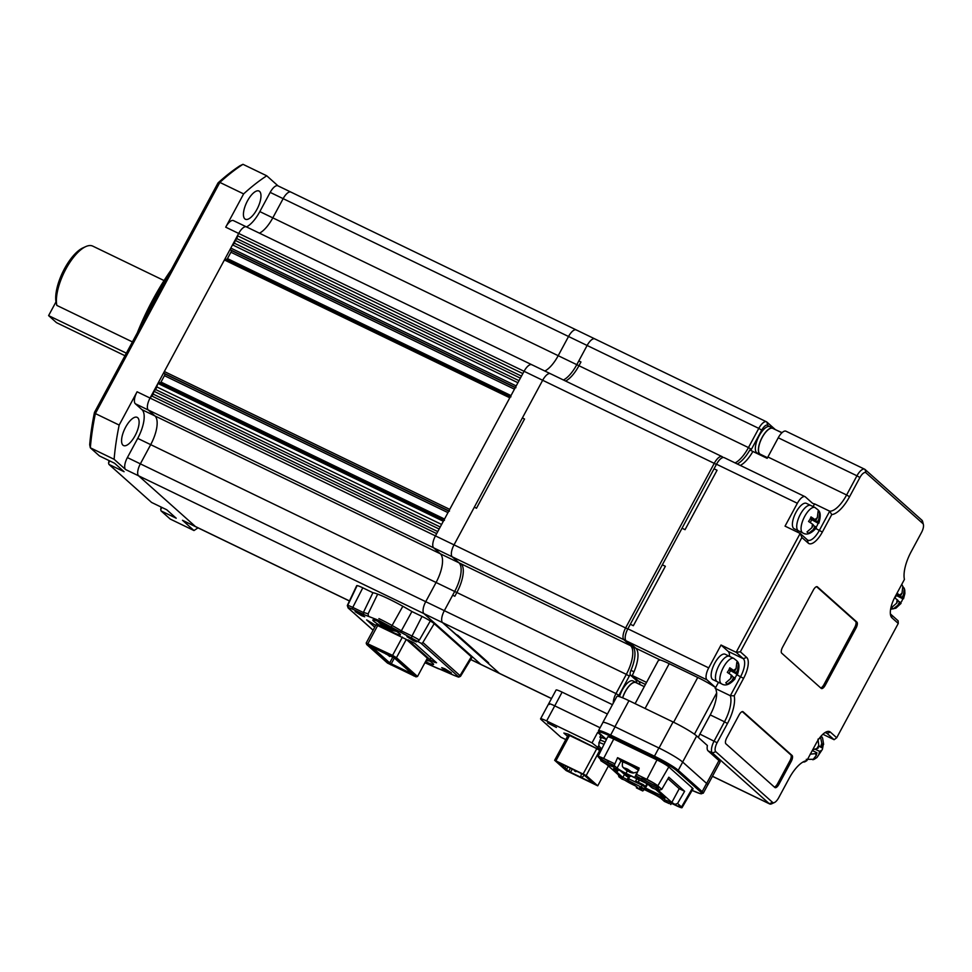 <?xml version="1.0" encoding="UTF-8"?>
<svg xmlns="http://www.w3.org/2000/svg" width="972" height="972" viewBox="0 0 972 972"><rect width="100%" height="100%" fill="white"/><g stroke="black" fill="none" stroke-linecap="round" stroke-linejoin="round"><path stroke-width="1.46" d="M812.714 749.752L818.084 748.209L818.764 745.5L817.999 739.194L820.684 737.784L822.373 745.961L823.393 743.325M823.138 745.427L822.397 749.376L816.978 757.467L814.196 759.29L806.25 759.351M814.427 759.181L812.835 759.764L816.261 755.475L815.35 753.616L810.138 754.223M812.3 750.53L816.942 752.778L815.35 753.616M816.942 752.778L816.261 755.475M815.569 749.412L819.627 751.368L818.959 754.078M819.627 751.368L821.219 750.542M818.606 746.132L822.239 747.893M818.691 745.791L820.781 746.8L822.373 745.961M820.781 746.8L821.462 744.09M125.607 427.218A15.661 6.148 -64.2 0 1 137.161 417.353A15.661 6.148 -64.2 0 1 135.084 435.675A15.661 6.148 -64.2 0 1 123.529 445.553A15.661 6.148 -64.2 0 1 125.607 427.218M247.471 200.9A15.661 6.148 -64.2 0 1 259.014 191.034A15.661 6.148 -64.2 0 1 256.948 209.357A15.661 6.148 -64.2 0 1 245.394 219.235A15.661 6.148 -64.2 0 1 247.471 200.9M164.523 282.281A130.515 51.2 115.8 0 0 154.123 300.19A130.515 51.2 115.8 0 0 144.755 319.01M171.291 269.73A127.903 50.179 115.8 0 0 152.75 299.85A127.903 50.179 115.8 0 0 137.344 332.752M159.092 382.433L443.985 520.032L159.153 382.47A1.567 0.62 115.8 0 0 159.092 382.433A1.567 0.62 115.8 0 0 157.938 383.418L155.775 389.614L153.746 391.194L153.309 394.182L150.053 398.046A10.437 4.095 115.8 0 0 148.291 410.014L154.925 415.931A25.053 9.829 -64.2 0 1 150.696 444.641L140.357 463.851A10.437 4.095 115.8 0 0 138.583 475.806L195.457 526.545A10.437 4.095 115.8 0 0 195.846 526.8A10.437 4.095 -64.2 0 1 195.457 526.545L138.583 475.806A10.437 4.095 -64.2 0 1 140.357 463.851L150.696 444.641A25.053 9.829 115.8 0 0 154.925 415.931L148.291 410.014A10.437 4.095 -64.2 0 1 150.053 398.046L238.687 233.45A10.437 4.095 -64.2 0 1 246.39 226.865A10.437 4.095 -64.2 0 1 246.767 227.12M246.487 226.913A25.053 9.829 115.8 0 0 259.828 211.592L270.18 192.383A10.437 4.095 115.8 0 1 277.87 185.798L290.847 192.067A10.437 4.095 115.8 0 0 283.144 198.653L272.804 217.85A25.053 9.829 -64.2 0 1 259.451 233.171A25.053 9.829 115.8 0 0 272.804 217.85L283.144 198.653A10.437 4.095 -64.2 0 1 290.847 192.067A10.437 4.095 -64.2 0 1 291.236 192.322M550.747 373.941A10.437 4.095 115.8 0 0 550.371 373.685A10.437 4.095 115.8 0 0 542.668 380.271L454.033 544.867A10.437 4.095 115.8 0 0 452.272 556.835L458.906 562.752A25.053 9.829 -64.2 0 1 454.677 591.462L436.076 582.483A25.053 9.829 115.8 0 0 440.316 553.773A25.053 9.829 -64.2 0 1 436.076 582.483L425.736 601.692L436.076 582.483L137.72 438.384L127.381 457.581A10.437 4.095 115.8 0 0 125.619 469.549L423.974 613.648L480.848 664.386A10.437 4.095 115.8 0 0 481.225 664.641A10.437 4.095 -64.2 0 1 480.848 664.386L423.974 613.648A10.437 4.095 -64.2 0 1 425.736 601.692A10.437 4.095 115.8 0 0 423.974 613.648L442.564 622.627L499.438 673.365A10.437 4.095 115.8 0 0 499.827 673.62L551.476 698.576M349.47 600.927L182.493 520.275L193.987 530.542L170.209 519.048L161.073 510.908L176.211 518.222L166.734 509.765L151.596 502.451L108.937 464.397L124.076 471.712L114.599 463.255L99.46 455.941L90.335 447.8L114.113 459.294L125.619 469.549M182.493 520.275A10.437 4.095 115.8 0 0 182.87 520.542L349.446 600.988M225.711 227.181L238.687 233.45A10.437 4.095 115.8 0 1 246.39 226.865L233.414 220.595A10.437 4.095 115.8 0 0 225.711 227.181L243.632 193.902L219.854 182.408A208.822 81.927 115.8 0 1 242.976 164.317L266.753 175.798L278.077 185.907M94.454 412.42A206.21 80.907 115.8 0 0 89.691 444.726L90.335 447.8A208.822 81.927 115.8 0 1 95.378 413.574L94.454 412.42L218.044 182.894L219.854 182.408L95.378 413.574L119.167 425.068L137.088 391.789A10.437 4.095 115.8 0 0 135.315 403.745L141.961 409.662L440.316 553.773L433.682 547.856L440.316 553.773L458.906 562.752L452.272 556.835L623.939 639.746L630.573 645.663L631.278 645.408M137.72 438.384A25.053 9.829 115.8 0 0 141.961 409.662M119.167 425.068A208.822 81.927 115.8 0 0 114.113 459.294M109.739 460.91L108.572 463.073L108.937 464.397M108.572 463.073L108.998 460.546M161.862 507.408L160.708 509.571L161.073 510.908M160.708 509.571L161.121 507.056M197.996 527.845A208.822 81.927 -64.2 0 1 193.987 530.542M266.753 175.798A208.822 81.927 115.8 0 0 243.632 193.902M242.976 164.317L239.865 165.811A206.21 80.907 -64.2 0 0 218.044 182.894M622.602 697.823A14.616 5.735 -64.2 0 1 636.028 682.368A14.616 5.735 -64.2 0 1 636.563 682.733A14.616 5.735 -64.2 0 1 636.879 683.073A15.661 6.148 115.8 0 0 635.554 679.683L630.585 675.248A5.224 2.053 -64.2 0 1 630.949 670.328A25.053 9.829 115.8 0 0 632.736 646.708L626.891 641.496L629.917 642.954L626.102 640.791A10.437 4.095 115.8 0 1 627.863 628.823L708.722 667.886L721.03 645.019L736.168 652.334L800.175 533.446L785.048 526.144L797.356 503.277L716.498 464.227L714.031 468.796L717.057 470.254L714.031 468.796L662.333 564.817L665.358 566.275L662.333 564.817L627.863 628.823M737.262 463.948A25.053 9.829 115.8 0 0 749.862 449.987L752.887 451.458A25.053 9.829 -64.2 0 1 740.287 465.418A25.053 9.829 115.8 0 0 752.887 451.458L767.151 458.347A25.053 9.829 115.8 0 0 767.904 456.986L778.244 437.777A10.437 4.095 -64.2 0 1 785.947 431.204L864.643 469.209A10.437 4.095 -64.2 0 1 865.031 469.464L921.906 520.202A10.437 4.095 -64.2 0 1 922.659 521.6L923.4 524.576A7.837 3.074 -64.2 0 1 921.505 532.498L911.165 551.707A27.666 10.85 -64.2 0 0 904.422 579.433L895.03 596.881A18.274 7.169 115.8 0 0 890.619 615.361A18.274 7.169 115.8 0 0 891.944 617.815L898.262 623.453L836.71 737.76L834.11 739.704L822.859 734.261M760.784 455.273A15.661 6.148 115.8 0 0 761.465 454.799M764.49 456.257A15.661 6.148 -64.2 0 1 763.81 456.731M685.053 529.691L682.028 528.233L685.053 529.691L717.057 470.254L685.053 529.691M633.355 625.713L630.33 624.255L633.355 625.713L665.358 566.275L633.355 625.713M630.585 675.248L633.61 676.706L638.58 681.153L632.25 675.504A25.053 9.829 115.8 0 0 635.761 648.166L629.917 642.954L635.761 648.166A25.053 9.829 -64.2 0 1 633.987 671.786L630.949 670.328M645.432 684.458L638.58 681.153A15.661 6.148 -64.2 0 1 639.928 684.543A15.661 6.148 115.8 0 0 638.58 681.153L635.554 679.683M390.659 629.71L382.361 625.239M377.901 621.375L381.328 624.814L379.797 622.214M383.381 623.927L385.046 625.883L391.473 628.289M394.826 630.318L391.667 630.391L396.479 631.375M390.343 628.313L389.869 629.176L391.667 630.391M389.869 629.176L391.923 630.026M385.046 625.883L388.885 627.948M383.879 624.741L383.381 625.664L381.583 624.449M383.381 625.664L381.328 624.814M386.771 627.062L386.406 627.73L384.365 626.879M386.406 627.73L388.205 628.957M575.424 771.489L574.501 770.918L575.424 771.489M781.913 432.783L772.801 428.385A14.361 5.638 115.8 0 0 761.841 438.141A14.361 5.638 115.8 0 0 759.788 453.888A14.361 5.638 115.8 0 0 760.311 454.24L767.516 457.715M815.071 507.542A14.094 5.528 -64.2 0 0 804.682 516.424A14.094 5.528 -64.2 0 0 802.811 532.923L798.486 530.833A14.094 5.528 -64.2 0 1 800.357 514.334A14.094 5.528 -64.2 0 0 798.486 530.833L794.16 528.744A14.094 5.528 -64.2 0 1 796.032 512.244A14.094 5.528 -64.2 0 1 806.42 503.362L815.071 507.542C818.436 510.531 822.324 510.92 818.849 523.252M800.357 514.334A14.094 5.528 -64.2 0 1 810.745 505.452A14.094 5.528 -64.2 0 0 800.357 514.334M896.998 593.224L899.61 595.083L902.004 593.212L902.757 586.894L904.337 588.303L903.061 598.157L901.809 601.17L900.327 603.345L893.256 608.873L891.676 607.464L896.634 603.187L897.156 599.651L894.544 597.804M896.306 594.512L902.125 597.318L902.794 598.776L895.892 595.289M896.634 603.187L898.079 600.477L897.156 599.651M897.812 601L899.659 601.887L898.213 604.596M899.659 601.887L900.594 602.725M894.933 598.047L896.245 595.605M902.125 597.318L903.583 594.621M902.939 587.635L904.337 588.303M896.585 594.001L900.546 595.909L902.004 593.212M900.546 595.909L899.61 595.083M619.48 696.669A14.616 5.735 -64.2 0 1 633.003 680.91L636.028 682.368M428.008 659.903L426.416 659.964M554.635 760.286L566.166 770.577L597.731 785.826L586.201 775.534L554.635 760.286L568.183 735.136L569.556 735.476L596.796 748.634L583.249 773.785M600.66 751.198L596.796 748.634M568.681 771.404L559.872 763.008L583.698 774.708L593.333 783.311L568.681 771.404L570.455 768.123M556.008 760.626L569.556 735.476M586.201 775.534L599.748 750.384M597.731 785.826L608.411 765.985M566.822 768.852L567.879 766.872M566.02 765.985L565.23 767.443M570.455 772.448L572.301 769.01M563.08 766.398L563.857 764.94M581.742 777.126L580.819 776.543L581.742 777.126M164.049 280.556L92.765 246.123A36.547 14.337 115.8 0 0 85.743 246.609A36.547 14.337 115.8 0 0 65.817 269.159A36.547 14.337 115.8 0 0 56.826 305.402L132.411 341.913M85.743 246.609L82.948 247.872A33.935 13.316 115.8 0 0 63.216 271.188A33.935 13.316 115.8 0 0 55.987 301.891L56.826 305.402M381.887 623.186A15.661 1.604 28.3 0 1 400.415 634.85A15.661 1.604 28.3 0 1 391.364 631.642A15.661 1.604 28.3 0 1 372.835 619.99A15.661 1.604 28.3 0 1 381.887 623.186M426.83 659.186A15.661 1.604 28.3 0 1 433.585 664.435A15.661 1.604 28.3 0 1 425.481 661.689M444.872 668.772L451.36 672.843L448.189 671.725L441.713 667.655L444.872 668.772M410.123 637.766L416.611 641.848L413.44 640.73L406.952 636.648L410.123 637.766M358.231 612.7L364.719 616.783L361.548 615.665L355.072 611.582L358.231 612.7M434.46 662.248L429.988 659.599L408.009 639.892L414.777 643.355L436.55 662.77L434.46 662.248M437.971 668.554L424.922 662.722L453.888 675.309L458.104 676.949L458.006 676.281L420.888 643.16L378.679 620.33L363.771 614.547L363.358 612.518L372.92 592.713L362.799 587.817A10.437 1.069 -151.7 0 0 357.101 585.606A10.959 1.13 -151.7 0 0 356.675 585.691L347.308 605.507L348.11 607.95L373.09 630.233M363.771 614.547L352.532 609.128L348.316 607.488L348.413 608.156L373.114 630.196M402.42 637.097L392.567 655.383L366.189 643.063L376.03 624.777L406.296 639.394L427.364 658.19L417.523 676.476L396.455 657.692L406.296 639.394M374.718 627.219L366.651 619.905L375.69 625.409M453.888 675.309A1.567 0.62 115.8 0 0 453.948 675.346L458.104 676.949M348.316 607.488L347.697 605.435L357.101 585.606M368.461 615.884L368.084 613.903L377.671 594.123A30.278 3.11 -151.7 0 0 372.92 592.713M391.291 626.916L402.833 606.273A28.71 2.94 -151.7 0 0 377.671 594.123M400.537 632.31L411.909 611.534A30.278 3.11 -151.7 0 0 402.833 606.273M417.924 641.107L419.382 640.05L430.304 620.962A10.437 1.069 -151.7 0 0 422.03 616.43L411.909 611.534M368.169 644.886L366.687 644.521L387.488 663.074L416.028 676.864L395.227 658.299L396.455 657.692L392.567 655.383L392.032 656.416L368.169 644.886L367.987 643.513L377.841 625.227M458.663 677.132L460.509 676.33L471.906 657.607A10.959 1.13 -151.7 0 0 471.335 656.793L434.217 623.672A10.959 1.13 -151.7 0 0 430.304 620.962M366.687 644.521L366.189 643.063M416.028 676.864L417.523 676.476M395.227 658.299L392.032 656.416M414.667 676.123L394.219 657.886L368.06 645.25L388.496 663.487L414.667 676.123M413.525 675.103L413.622 675.868M412.128 673.863L391.279 663.791L390.744 664.812M394.377 658.032L391.279 663.791L389.723 662.88L388.496 663.487M392.846 657.072L389.723 662.88L371.632 646.732M390.185 655.699L389.748 656.513L386.139 653.743M388.521 654.885L385.945 654.095M389.748 656.513L388.326 655.237M623.331 767.661L627.535 769.107L633.185 773.032L637.158 772.023M638.179 768.718L628.483 762.971C624.328 761.04 622.833 760.663 623.975 761.854M628.848 771.416A15.625 6.136 -64.2 0 1 627.718 771.221L624.036 768.305M633.367 772.813L629.455 772.06A15.625 6.136 115.8 0 0 629.492 772.072A15.661 15.661 0 0 0 633.185 773.032M630.184 771.865L629.455 772.06M627.548 769.18A15.625 6.136 115.8 0 0 628.191 770.93L632.736 772.254M623.404 767.746L626.454 770.091A15.625 6.136 -64.2 0 1 625.81 768.342M625.907 769.958L627.086 768.925M733.824 658.421A14.094 5.528 -64.2 0 0 723.435 667.314A14.094 5.528 -64.2 0 0 721.564 683.814L717.239 681.724A14.094 5.528 -64.2 0 1 719.11 665.225A14.094 5.528 -64.2 0 0 717.239 681.724L712.926 679.635A14.094 5.528 -64.2 0 1 714.784 663.135A14.094 5.528 -64.2 0 1 725.185 654.253L733.824 658.421C737.189 661.422 741.077 661.811 737.602 674.143M719.11 665.225A14.094 5.528 -64.2 0 1 729.51 656.343A14.094 5.528 -64.2 0 0 719.11 665.225M547.515 722.901L556.434 727.457L547.515 722.901M601.036 738.27A10.959 1.13 28.3 0 1 600.502 737.833A10.959 1.13 28.3 0 1 599.931 737.019A10.959 1.13 28.3 0 1 606.115 739.182M601.182 750.129L592.021 742.875L546.616 720.945A10.437 1.069 -151.7 0 0 540.578 718.818A10.437 1.069 -151.7 0 0 541.125 719.584L560.868 737.201L565.789 739.571M567.539 736.339L563.857 733.046L567.976 734.067L600.939 750.627M546.616 720.945L554.745 705.854A10.437 1.069 -151.7 0 0 548.706 703.728A10.437 1.069 28.3 0 1 554.745 705.854L600.076 727.749L554.745 705.854L562.12 692.137A10.437 1.069 -151.7 0 0 556.093 690.011L548.706 703.728A10.437 1.069 28.3 0 0 549.253 704.493M599.408 733.192L597.683 732.353L592.021 742.875M597.683 732.353L600.89 735.221M599.068 749.983L600.842 750.834M578.534 739.17L584.439 742.669M599.931 737.019L601.036 734.966A10.959 1.13 28.3 0 1 601.279 734.868M600.076 740.603A9.392 0.96 28.3 0 1 599.955 740.275L601.303 737.76A9.392 0.96 28.3 0 1 606.419 739.534M599.955 740.275A9.392 0.96 28.3 0 1 605.155 742.086M604.001 744.443A9.137 0.936 28.3 0 0 598.946 742.681L600.186 740.397A9.137 0.936 28.3 0 1 605.143 742.11M765.547 457.569A148.789 58.369 -64.2 0 1 766.531 457.241M802.678 762.194A25.053 9.829 -64.2 0 1 804.585 761.963L806.857 760.639L816.249 743.191A18.274 7.169 115.8 0 1 826.212 731.916A18.274 7.169 115.8 0 1 830.392 732.123L836.71 737.76M776.835 430.329L782.071 432.637M767.904 456.986L846.612 494.991A25.053 9.829 -64.2 0 1 829.699 511.187L814.572 503.885A25.053 9.829 -64.2 0 1 812.993 503.484A25.053 9.829 -64.2 0 1 812.07 502.864L805.436 496.947A10.437 4.095 115.8 0 0 805.059 496.692A10.437 4.095 115.8 0 0 797.356 503.277M632.736 646.708L660.195 659.976A18.274 1.871 28.3 0 1 669.21 663.682L697.738 677.46A18.274 1.871 28.3 0 1 715.599 687.568L706.96 679.841A10.437 4.095 -64.2 0 1 708.722 667.886M645.809 683.778L645.797 683.778A25.053 9.829 115.8 0 0 646.514 682.393L632.25 675.504M660.195 659.976L658.323 660.559L635.117 703.643M806.857 760.639A27.666 10.85 -64.2 0 0 804.148 761.416A27.666 10.85 -64.2 0 0 789.057 778.499L778.718 797.696A7.837 3.074 -64.2 0 1 774.441 802.532L771.647 803.808A10.437 4.095 -64.2 0 1 769.642 803.941A10.437 4.095 -64.2 0 1 769.265 803.686L712.391 752.948A10.437 4.095 -64.2 0 1 714.153 740.992L724.492 721.783L710.228 714.894A25.053 9.829 115.8 0 0 716.68 692.914L715.599 687.568M696.681 735.962L682.648 762.024A20.886 2.138 -151.7 0 0 659.028 748.039L673.061 721.977A20.886 2.138 -151.7 0 1 696.681 735.962L707.385 745.524A10.437 4.095 115.8 0 0 708.066 750.858L718.964 760.59A20.886 2.138 28.3 0 1 720.058 762.133L707.75 784.999A20.886 2.138 28.3 0 1 707.616 785.109M824.706 732.779A15.661 6.148 -64.2 0 1 826.431 732.973A15.661 6.148 -64.2 0 1 827.002 733.362L834.11 739.704M891.944 617.815L891.02 614.486L898.128 620.816L898.262 623.453M778.244 437.777L856.952 475.794L846.612 494.991L849.552 496.741L859.904 477.544A7.837 3.074 -64.2 0 1 865.955 472.793L922.829 523.531A7.837 3.074 -64.2 0 1 923.4 524.576M859.904 477.544L856.952 475.794A10.437 4.095 -64.2 0 1 864.643 469.209M829.699 511.187L819.408 530.299A15.661 6.148 -64.2 0 1 807.866 540.177A15.661 6.148 -64.2 0 1 807.282 539.788L800.175 533.446L801.9 537.48L808.218 543.117A18.274 7.169 115.8 0 0 822.361 532.048L831.753 514.601L829.699 511.187M813.114 506.594L814.572 503.885M849.552 496.741A27.666 10.85 -64.2 0 1 831.753 514.601M797.028 531.927A15.661 6.148 115.8 0 0 798.437 530.809M805.059 496.692L724.189 457.642A10.437 4.095 115.8 0 0 716.498 464.227M718.49 682.32L715.647 687.593M721.03 645.019L728.137 651.362A15.661 6.148 -64.2 0 1 729.522 656.343M774.441 802.532A7.837 3.074 -64.2 0 1 772.655 802.447L715.781 751.708A7.837 3.074 -64.2 0 1 717.105 742.742L727.445 723.533A27.666 10.85 115.8 0 0 734.188 695.806L743.58 678.359A18.274 7.169 115.8 0 0 746.666 657.424L743.276 658.676L736.168 652.334L740.348 651.787L801.9 537.48M645.797 683.778L635.469 702.987A10.437 4.095 -64.2 0 0 635.105 703.643M628.957 700.678A20.886 2.138 -151.7 0 0 616.892 696.414L602.859 722.475A20.886 2.138 28.3 0 1 614.924 726.74L628.957 700.678L673.061 721.977M710.228 714.894L699.889 734.091A10.437 4.095 115.8 0 0 698.358 737.469M682.648 762.024L706.656 783.444A20.886 2.138 28.3 0 1 707.75 784.999M726.764 737.821A5.224 2.053 115.8 0 0 725.89 743.799L774.854 787.49A5.224 2.053 115.8 0 0 775.048 787.624A5.224 2.053 115.8 0 0 778.9 784.331L791.208 761.465A5.224 2.053 115.8 0 0 792.095 755.487L743.118 711.796A5.224 2.053 115.8 0 0 742.924 711.662A5.224 2.053 115.8 0 0 739.072 714.955L726.764 737.821M856.016 628.07A5.224 2.053 115.8 0 0 856.903 622.092L817.403 586.857A5.224 2.053 115.8 0 0 817.221 586.724A5.224 2.053 115.8 0 0 813.37 590.016L782.594 647.17A5.224 2.053 115.8 0 0 781.707 653.16L821.206 688.383A5.224 2.053 115.8 0 0 821.401 688.516A5.224 2.053 115.8 0 0 825.252 685.224L856.016 628.07L854.728 627.438A5.224 2.053 115.8 0 0 855.603 621.46L816.602 586.663M746.666 657.424L740.348 651.787M891.02 614.486A15.661 6.148 -64.2 0 1 890.364 613.648M728.137 651.362L743.276 658.676A15.661 6.148 -64.2 0 1 740.628 676.621L730.337 695.721L715.149 688.395M734.188 695.806L730.337 695.721A25.053 9.829 -64.2 0 1 724.492 721.783L727.445 723.533M602.834 722.633A20.886 2.138 28.3 0 1 602.859 722.475A21.068 2.163 28.3 0 1 615.069 726.813L658.87 747.966A21.068 2.163 28.3 0 1 682.696 762.072L706.595 783.396A21.068 2.163 28.3 0 1 707.701 784.963L703.266 793.188A21.068 2.163 28.3 0 0 702.173 791.633L678.262 770.31L682.696 762.072M659.028 748.039L614.924 726.74M774.368 787.053A5.224 2.053 115.8 0 0 777.6 783.699L789.908 760.833A5.224 2.053 115.8 0 0 790.795 754.855L742.316 711.613M820.708 687.945A5.224 2.053 115.8 0 0 823.952 684.592L854.728 627.438M644.254 686.633L635.919 682.599A14.361 5.638 115.8 0 0 622.7 697.86M595.204 339.143A10.437 4.095 115.8 0 0 594.828 338.888A10.437 4.095 115.8 0 0 587.124 345.473L576.785 364.67A25.053 9.829 -64.2 0 1 563.432 379.991A25.053 9.829 115.8 0 0 576.785 364.67L578.802 360.94L580.964 361.985L578.947 365.715L580.964 361.985L578.802 360.94L587.124 345.473L758.792 428.385L748.452 447.582L751.405 449.331A27.666 10.85 -64.2 0 1 750.797 450.437M630.172 674.422A27.666 10.85 -64.2 0 1 629.285 676.123L626.333 674.374L615.993 693.583L444.338 610.671L452.66 595.204L454.823 596.249L452.66 595.204L454.677 591.462L444.338 610.671A10.437 4.095 115.8 0 0 442.564 622.627L488.588 662.795L486.425 661.75L499.438 673.365A10.437 4.095 115.8 0 0 499.827 673.62L470.715 659.563M259.828 211.592L558.195 355.691L568.535 336.494L558.195 355.691A25.053 9.829 -64.2 0 1 544.842 371.012A25.053 9.829 115.8 0 0 558.195 355.691L578.947 365.715A25.053 9.829 -64.2 0 1 565.595 381.036A25.053 9.829 115.8 0 0 578.947 365.715L748.452 447.582A25.053 9.829 115.8 0 1 735.099 462.903M290.847 192.067L576.238 329.909A10.437 4.095 115.8 0 0 568.535 336.494A10.437 4.095 -64.2 0 1 576.238 329.909A10.437 4.095 -64.2 0 1 576.615 330.164M151.292 395.762L436.671 533.604L435.444 535.888A10.437 4.095 115.8 0 0 433.682 547.856A10.437 4.095 -64.2 0 1 435.444 535.888L524.078 371.28L522.839 373.576L237.46 235.734L237.01 238.723L234.993 240.303L234.556 243.292L232.527 244.871L230.814 248.079A1.567 0.62 115.8 0 0 230.546 249.877L231.178 250.436A1.567 0.62 -64.2 0 1 230.911 252.234L227.46 258.625A1.567 0.62 -64.2 0 1 226.719 259.536M246.39 226.865L531.769 364.707A10.437 4.095 115.8 0 0 524.078 371.28A10.437 4.095 -64.2 0 1 531.769 364.707A10.437 4.095 -64.2 0 1 532.158 364.962M642.954 777.819A8.87 0.911 28.3 0 1 650.402 781.245A8.87 0.911 28.3 0 1 657.157 785.51A8.87 0.911 28.3 0 1 657.619 786.056A8.87 0.911 28.3 0 1 651.507 783.857A8.87 0.911 28.3 0 1 642.565 778.499M679.513 805.618A8.87 0.911 28.3 0 1 680.85 806.651A8.87 0.911 28.3 0 1 681.323 807.197A8.87 0.911 28.3 0 1 677.849 806.262L676.257 805.326A9.392 0.96 28.3 0 0 664.496 800.017A9.392 0.96 28.3 0 0 664.982 800.709A9.392 0.96 28.3 0 0 669.271 803.601L664.398 801.414L661.482 798.826A7.837 0.802 28.3 0 0 652.625 793.577L643.974 789.398A7.837 0.802 28.3 0 0 639.454 787.794A7.837 0.802 28.3 0 0 639.855 788.377L640.159 787.818M610.683 764.138A8.87 0.911 28.3 0 1 599.214 757.516A8.87 0.911 28.3 0 1 598.837 756.799A8.87 0.911 28.3 0 1 608.047 760.845M642.504 778.596A9.392 0.96 -151.7 0 0 650.049 783.177A9.392 0.96 -151.7 0 0 657.327 786.409L657.983 786.567L656.586 787.782A9.392 0.96 28.3 0 1 648.713 784.234A9.392 0.96 28.3 0 1 641.289 779.568A9.392 0.96 28.3 0 1 640.791 778.876A9.392 0.96 28.3 0 1 641.556 778.876L635.822 775.935L638.738 778.523A7.837 0.802 28.3 0 1 639.139 779.107A7.837 0.802 28.3 0 1 634.619 777.515L635.943 775.048M668.262 801.159A9.392 0.96 -151.7 0 0 670.012 802.228L671.421 803.066L670.826 804.524M642.468 778.499L641.799 776.895L642.978 777.588M607.767 762.388L609.322 763.312A9.392 0.96 28.3 0 1 614.097 766.896A9.392 0.96 28.3 0 1 602.336 761.574L598.558 757.2A9.671 0.996 28.3 0 1 598.047 756.483A9.671 0.996 28.3 0 1 603.636 758.464L608.715 760.918L607.767 762.388L614.207 765.486L617.572 757.674L621.047 760.772A7.837 0.802 -151.7 0 0 622.615 761.927M614.45 763.676L608.715 760.918L607.719 761.72M628.969 777.284L626.126 775.887M647.777 779.884A7.314 0.753 -151.7 0 0 652.662 782.509M604.535 758.998A7.314 0.753 -151.7 0 0 608.01 760.918M635.822 775.935L639.199 768.111L617.572 757.674M628.398 777.248L627.171 779.532L622.845 777.454L624.474 774.429M627.171 779.532L628.204 780.455L629.236 777.236M598.047 756.483L607.707 736.922A10.437 1.069 28.3 0 1 613.745 739.048L656.987 759.934A10.437 1.069 28.3 0 1 668.797 766.932L692.489 788.073A10.437 1.069 28.3 0 1 693.036 788.839L682.016 807.683A9.671 0.996 28.3 0 1 676.427 805.703L671.919 803.528M677.788 806.238A8.87 0.911 28.3 0 1 668.687 801.353M634.376 785.267A8.87 0.911 28.3 0 1 625.446 780.467M627.244 770.966L625.968 773.335L634.619 777.515M625.968 773.335A7.837 0.802 28.3 0 1 617.111 768.087L614.207 765.486M636.065 774.125L646.878 779.337A9.671 0.996 28.3 0 1 657.825 785.826L661.774 789.349L668.821 777.199L684.628 791.293L677.569 803.443L681.518 806.967A9.671 0.996 28.3 0 1 682.016 807.683M644.278 789.543L642.771 790.977L639.855 788.377M635.153 785.765L633.197 784.817A9.671 0.996 28.3 0 1 624.814 780.176M628.204 780.455L664.69 799.215L660.899 795.825L665.225 797.915L655.748 789.458L651.422 787.369L647.631 783.991L613.903 767.698L617.694 771.075L613.368 768.998L622.845 777.454M600.757 760.651L606.747 764.502L622.554 778.596L618.909 776.835L622.007 779.131A9.392 0.96 28.3 0 1 631.533 783.59A9.392 0.96 28.3 0 1 637.802 788.037A9.392 0.96 28.3 0 1 637.037 788.037L636.879 786.98M642.771 790.977L636.417 787.879M679.659 805.314L677.836 806.262L671.846 802.41L656.039 788.316L659.684 790.078L657.206 787.94M660.899 795.825L661.543 794.634M661.057 795.533L645.493 788.013L647.656 784.015M645.384 786.567L647.012 783.687M643.938 789.179L645.493 788.013L643.78 786.056L628.459 778.657M638.276 782.205L639.236 780.431M645.043 787.186L645.42 786.506L643.221 784.635L635.664 780.978L636.842 778.779M617.694 771.075L618.362 769.848M641.168 786.713L643.221 784.635M618.301 774.818L618.909 776.835M657.983 786.567L659.672 787.478L657.339 787.976M600.988 760.784L601.668 759.375L600.319 758.853M601.668 759.375L603.077 760.201A9.392 0.96 -151.7 0 0 611.072 764.381M659.684 790.078L661.774 789.349M667.983 778.657L679.234 788.693L671.846 802.41M679.234 788.693L684.628 791.293M677.569 803.443L675.491 804.16M635.639 781.804L636.016 781.124M639.467 782.788L639.102 783.481M639.054 783.772L639.552 782.861M643.78 786.056L644.157 785.376M643.938 785.267L643.44 786.19M810.016 519.291L811 516.897L814.937 519.534L817.331 517.675L818.084 511.357L819.663 512.766L818.388 522.62L817.124 525.633L815.654 527.808L808.583 533.336L807.003 531.927L811.948 527.65L812.471 524.115L808.546 521.466L810.016 519.291M810.454 518.404L817.452 521.782L818.12 523.24L810.235 518.878M811.948 527.65L813.406 524.941L812.471 524.115M813.127 525.463L814.986 526.35L813.528 529.06M814.986 526.35L815.921 527.188M810.259 522.511L811.571 520.069M817.452 521.782L818.91 519.084M818.266 512.098L819.663 512.766M810.684 517.869L815.873 520.372L817.331 517.675M815.873 520.372L814.937 519.534M629.285 676.123L618.945 695.332A7.837 3.074 115.8 0 0 618.423 696.377M768.998 426.453L767.807 425.384A7.837 3.074 115.8 0 0 761.744 430.134L751.405 449.331M723.132 457.496L722.415 456.852A10.437 4.095 115.8 0 0 722.038 456.597A10.437 4.095 115.8 0 0 714.335 463.182L625.701 627.778A10.437 4.095 115.8 0 0 623.939 639.746L625.312 639.248M775.34 429.612L766.872 422.055A10.437 4.095 115.8 0 0 766.495 421.799A10.437 4.095 115.8 0 0 758.792 428.385L761.744 430.134M618.945 695.332L615.993 693.583A10.437 4.095 115.8 0 0 613.32 703.035M626.333 674.374A25.053 9.829 115.8 0 0 630.573 645.663L461.068 563.796A25.053 9.829 -64.2 0 1 456.84 592.507A25.053 9.829 115.8 0 0 461.068 563.796L458.906 562.752A25.053 9.829 115.8 0 1 454.677 591.462L626.333 674.374M127.381 457.581L444.338 610.671A10.437 4.095 115.8 0 0 442.564 622.627L612.433 704.676M454.823 596.249L456.84 592.507L454.823 596.249M627.766 629.006L454.033 544.867L474.324 507.19L476.487 508.235L524.54 418.993L522.377 417.948L542.668 380.271L716.4 464.397M576.238 329.909L594.828 338.888A10.437 4.095 115.8 0 0 587.124 345.473L270.18 192.383M607.415 714.007L562.12 692.137M137.088 391.789L454.033 544.867A10.437 4.095 115.8 0 0 452.272 556.835L135.315 403.745M531.769 364.707L550.371 373.685A10.437 4.095 115.8 0 0 542.668 380.271L238.687 233.45L237.46 235.734M126.36 353.164L48.6 315.608L56.498 322.655L124.975 355.728M55.987 301.891L48.6 315.608M772.91 428.142L769.885 426.684A14.616 5.735 115.8 0 0 758.731 436.622A14.616 5.735 115.8 0 0 756.629 452.648A14.616 5.735 115.8 0 0 757.176 453.013L760.201 454.471A14.616 5.735 -64.2 0 1 759.667 454.106A14.616 5.735 -64.2 0 1 761.756 438.08A14.616 5.735 -64.2 0 1 772.91 428.142A14.616 5.735 -64.2 0 1 773.445 428.506A14.616 5.735 -64.2 0 1 773.773 428.846M761.283 454.702A14.616 5.735 -64.2 0 1 760.201 454.471M486.425 661.75L455.589 634.242L457.751 635.287L488.588 662.795L486.425 661.75M474.324 507.19L522.377 417.948L524.54 418.993L476.487 508.235L474.324 507.19M628.532 774.769L627.657 776.397L628.519 777.175L626.661 776.3L628.605 777.236L631.095 776.008M623.757 772.461L627.657 776.397L629.078 775.024M623.502 772.704L622.602 771.902M639.989 780.297L638.337 779.508M638.385 779.957L640.341 780.467M653.378 788.547L651.92 787.782L653.621 788.426M728.781 670.182L729.765 667.776L733.69 670.425L736.083 668.554L736.837 662.248L738.416 663.657L737.141 673.499L735.889 676.524L734.407 678.699L727.335 684.227L725.756 682.818L730.713 678.529L731.236 675.005L727.299 672.357L728.781 670.182M729.219 669.295L736.205 672.673L736.873 674.118L728.988 669.769M730.713 678.529L732.159 675.832L731.236 675.005M731.892 676.342L733.739 677.241L732.293 679.938M733.739 677.241L734.674 678.079M729.012 673.402L730.324 670.959M736.205 672.673L737.663 669.963M737.019 662.977L738.416 663.657M729.437 668.748L734.625 671.263L736.083 668.554M734.625 671.263L733.69 670.425M510.446 396.588L225.625 259.014A1.567 0.62 115.8 0 0 225.565 258.977A1.567 0.62 115.8 0 0 224.411 259.961L164.341 371.535A1.567 0.62 115.8 0 0 164.074 373.321L164.705 373.892A1.567 0.62 -64.2 0 1 164.438 375.678L160.988 382.081A1.567 0.62 -64.2 0 1 160.246 382.992M153.309 394.182L437.765 531.575M153.746 391.194L439.137 529.035M155.775 389.614L440.231 527.006M156.213 386.625L441.604 524.455L443.317 521.259A1.567 0.62 -64.2 0 1 444.471 520.275M449.453 511.163A1.567 0.62 -64.2 0 1 449.72 509.364L164.341 371.535M224.411 259.961L509.79 397.803L449.72 509.364M509.79 397.803A1.567 0.62 -64.2 0 1 510.944 396.819M515.925 387.707A1.567 0.62 -64.2 0 1 516.193 385.92L230.814 248.079M232.527 244.871L517.918 382.713L516.193 385.92M234.556 243.292L519.012 380.684M234.993 240.303L520.385 378.144M237.01 238.723L521.478 376.115M816.492 749.035L818.764 745.5M430.961 657.789L429.988 659.599M442.782 669.951L453.948 675.346A1.567 0.62 115.8 0 0 454.009 675.37M352.532 609.128A1.567 0.62 -64.2 0 1 352.763 607.403A9.283 0.948 -151.7 0 0 347.697 605.435A9.805 1.008 -151.7 0 0 347.308 605.507M368.084 613.903A29.124 2.989 -151.7 0 0 363.358 612.518L352.763 607.403L362.799 587.817M411.776 637.741A1.567 0.62 -64.2 0 1 412.007 636.016L401.412 630.901A29.124 2.989 -151.7 0 0 392.263 625.579A27.556 2.831 -151.7 0 0 378.91 618.605M419.382 640.05A9.283 0.948 -151.7 0 0 412.007 636.016L422.03 616.43M420.888 643.16A1.567 1.434 -48.3 0 0 422.881 642.48L434.217 623.672M458.006 676.281A1.567 1.434 -48.3 0 0 459.999 675.601L422.881 642.48M460.509 676.33A9.805 1.008 -151.7 0 0 459.999 675.601L471.335 656.793M638.458 769.532A9.088 0.936 28.3 0 0 628.058 763.336A9.088 0.936 28.3 0 0 622.797 761.489L622.517 762.157A9.027 0.923 28.3 0 1 627.73 763.992A9.027 0.923 28.3 0 1 637.936 770.031A9.027 0.923 28.3 0 1 638.118 770.201M627.341 769.034L626.539 770.529M601.826 748.829L602.19 748.088M597.549 747.808L598.703 745.658M706.96 679.841L626.102 640.791M715.781 751.708L712.391 752.948L708.066 750.858M712.452 776.251L769.265 803.686L772.655 802.447M825.775 732.767L827.002 733.362L830.392 732.123M922.829 523.531L921.906 520.202M865.031 469.464L865.955 472.793M822.361 532.048L815.836 528.574M697.738 677.46L673.632 722.245M694.445 734.212L716.68 692.914M645.092 708.467L669.21 663.682M717.105 742.742L699.889 734.091M718.964 760.59L706.656 783.444M736.691 674.714L743.58 678.359M807.282 539.788L808.218 543.117M792.095 755.487L790.795 754.855M791.208 761.465L789.908 760.833M778.9 784.331L777.6 783.699M856.903 622.092L855.603 621.46M825.252 685.224L823.952 684.592M551.513 698.516L470.752 659.502M657.327 786.409L656.586 787.782M670.012 802.228L669.271 803.601M706.595 783.396L702.173 791.633A1.045 0.96 131.7 0 1 700.812 792.131A20.023 2.053 28.3 0 1 692.125 790.394L700.144 793.614L703.266 793.188M658.87 747.966L654.448 756.192A21.068 2.163 28.3 0 1 678.262 770.31A1.045 0.96 131.7 0 1 676.913 770.808L700.812 792.131M602.895 722.512L598.473 730.737A21.068 2.163 28.3 0 1 610.647 735.039L610.465 736.229L654.265 757.395L654.448 756.192L610.647 735.039L615.069 726.813M654.265 757.395A20.023 2.053 28.3 0 1 676.913 770.808M599.554 733.277A1.045 0.96 -48.3 0 0 599.943 733.629A20.023 2.053 28.3 0 1 610.465 736.229M606.467 739.449L599.943 733.629M617.111 768.087L621.047 760.772M646.878 779.337L656.987 759.934M613.745 739.048L603.636 758.464M692.489 788.073L681.518 806.967M668.797 766.932L657.825 785.826M603.077 760.201L602.336 761.574M642.456 778.536L642.954 777.661M671.421 803.066L670.619 804.403M637.377 787.405L637.037 788.037M722.415 456.852L722.621 457.605M767.807 425.384L766.872 422.055M620.658 770.966L626.126 775.838M157.938 383.418L443.317 521.259M160.988 382.081L444.52 519.024M164.438 375.678L447.971 512.621M164.705 373.892L448.785 511.102M164.074 373.321L448.906 510.895M227.46 258.625L510.993 395.58M230.911 252.234L514.443 389.177M231.178 250.436L515.269 387.646M230.546 249.877L515.379 387.439M821.194 735.974L822.579 737.967L823.636 744.418M822.397 749.376L816.978 757.467M388.776 629.285L383.758 626.576M574.501 770.918L574.659 770.152M575.874 771.659L576.493 771.039M901.749 584.403L904.762 589.858L904.883 593.552L903.523 598.788M890.607 609.31L895.917 608.168L901.056 603.381M429.648 660.972L426.076 660.583M580.819 776.543L581.45 773.433M582.192 777.296L584.269 775.219M443.159 670.06L438.153 668.639M622.797 761.489C624.546 761.513 620.306 759.545 628.459 762.959L638.555 769.059L638.798 770.103M622.517 762.157C621.849 768.791 623.234 766.325 623.38 767.722M626.503 770.201L627.159 768.961M598.946 742.681L598.934 746.18L601.814 748.865M540.578 718.818L548.706 703.728M769.642 803.941L712.427 776.312M606.443 739.485L599.736 733.496L598.473 730.737M642.322 778.937L643.039 777.661M636.381 787.782L636.818 786.931M802.811 532.923C806.651 535.438 811.17 533.75 816.383 527.845M594.828 338.888L766.495 421.799M550.371 373.685L722.038 456.597M620.525 770.893L626.673 776.3M721.564 683.814C725.404 686.329 729.936 684.628 735.136 678.723M225.565 258.977L510.458 396.576"/></g></svg>
